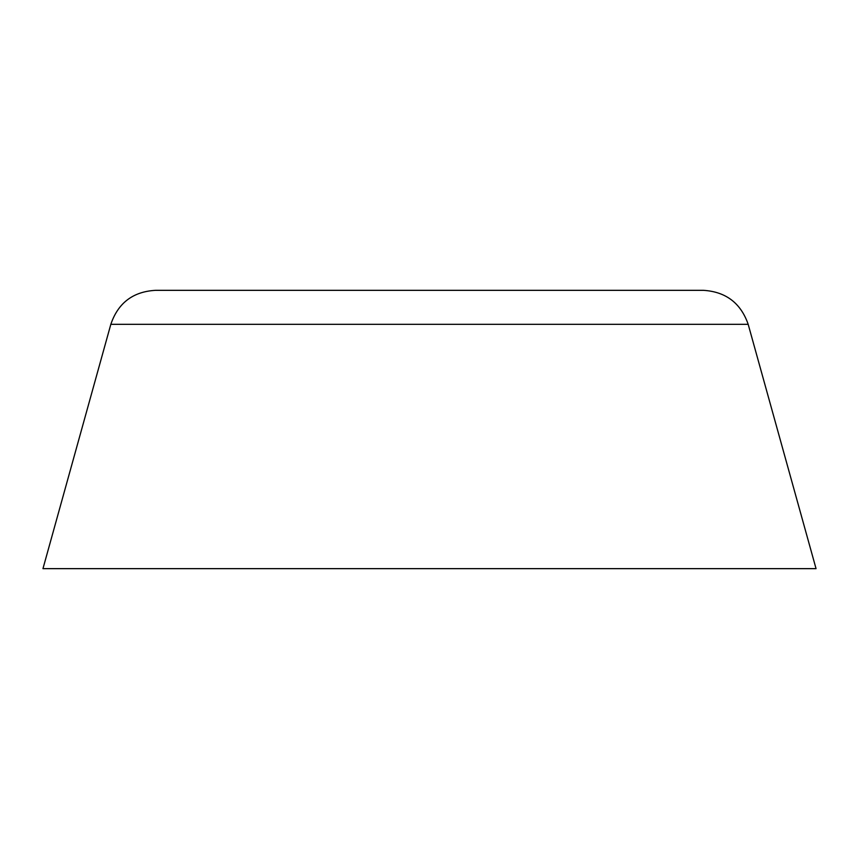 <?xml version="1.0" encoding="UTF-8"?>
<svg xmlns="http://www.w3.org/2000/svg" width="859" height="859" viewBox="0 0 859 859"><rect width="100%" height="100%" fill="white"/><g stroke="black" fill="none" stroke-linecap="round" stroke-linejoin="round"><path stroke-width="1.29" d="M155.522 290.331L703.489 290.331C725.887 291.77 740.791 303.098 748.178 324.305L816.05 568.647L42.961 568.647L110.832 324.305C118.102 302.937 132.995 291.62 155.522 290.331M748.178 324.305L110.832 324.305"/></g></svg>
